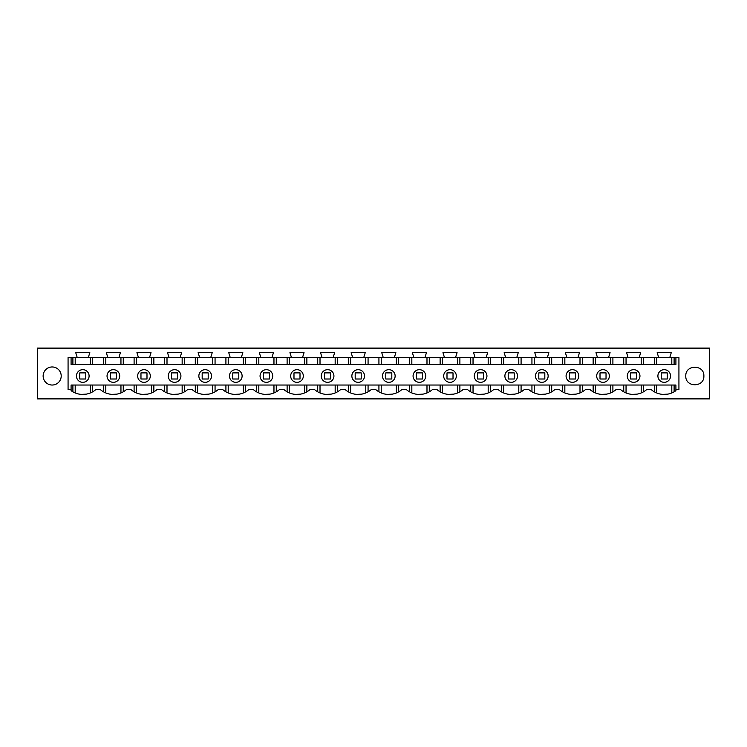 <?xml version="1.0" encoding="UTF-8"?>
<svg xmlns="http://www.w3.org/2000/svg" width="747" height="747" viewBox="0 0 747 747"><rect width="100%" height="100%" fill="white"/><g stroke="black" fill="none" stroke-linecap="round" stroke-linejoin="round"><path stroke-width="1.12" d="M82.777 369.672A6.331 6.331 0 0 0 76.446 376.002A6.331 6.331 0 0 0 82.777 382.333A6.331 6.331 0 0 0 89.098 376.002A6.331 6.331 0 0 0 82.777 369.672M709.65 398.889L37.35 398.889L37.35 348.111L709.65 348.111L709.65 398.889M113.376 369.672A6.331 6.331 0 0 0 107.045 376.002A6.331 6.331 0 0 0 113.376 382.333A6.331 6.331 0 0 0 119.707 376.002A6.331 6.331 0 0 0 113.376 369.672M703.87 376.002C704.43 387.656 685.232 387.656 685.793 376.002C685.232 364.34 704.421 364.34 703.87 376.002M71.086 357.552L68.07 357.552L68.07 389.551L71.086 389.551L71.086 390.653A19.88 19.88 0 0 0 95.84 389.551L100.313 389.551A19.88 19.88 0 0 0 126.439 389.551L130.912 389.551A19.88 19.88 0 0 0 157.047 389.551L161.511 389.551A19.88 19.88 0 0 0 187.646 389.551L192.119 389.551A19.88 19.88 0 0 0 218.255 389.551L222.718 389.551A19.88 19.88 0 0 0 248.854 389.551L253.326 389.551A19.88 19.88 0 0 0 279.453 389.551L283.925 389.551A19.88 19.88 0 0 0 310.061 389.551L314.524 389.551A19.88 19.88 0 0 0 340.66 389.551L345.133 389.551A19.88 19.88 0 0 0 371.268 389.551L375.732 389.551A19.88 19.88 0 0 0 401.867 389.551L406.34 389.551A19.88 19.88 0 0 0 432.476 389.551L436.939 389.551A19.88 19.88 0 0 0 463.075 389.551L467.547 389.551A19.88 19.88 0 0 0 493.674 389.551L498.146 389.551A19.88 19.88 0 0 0 524.282 389.551L528.745 389.551A19.88 19.88 0 0 0 554.881 389.551L559.354 389.551A19.88 19.88 0 0 0 585.489 389.551L589.953 389.551A19.88 19.88 0 0 0 616.088 389.551L620.561 389.551A19.88 19.88 0 0 0 646.687 389.551L651.16 389.551A19.88 19.88 0 0 0 675.914 390.653L675.914 389.551L678.93 389.551L678.93 357.552L675.914 357.552L675.914 364.555L71.086 364.555L71.086 357.552L88.314 357.552L89.817 352.631L75.727 352.631L77.23 357.552M88.314 357.552L118.913 357.552L120.426 352.631L106.326 352.631L107.829 357.552M118.913 357.552L149.521 357.552L151.025 352.631L136.934 352.631L138.438 357.552M149.521 357.552L180.12 357.552L181.633 352.631L167.533 352.631L169.037 357.552M180.12 357.552L210.729 357.552L212.232 352.631L198.132 352.631L199.645 357.552M210.729 357.552L241.328 357.552L242.831 352.631L228.741 352.631L230.244 357.552M241.328 357.552L271.936 357.552L273.439 352.631L259.34 352.631L260.843 357.552M271.936 357.552L302.535 357.552L304.038 352.631L289.948 352.631L291.451 357.552M302.535 357.552L333.134 357.552L334.647 352.631L320.547 352.631L322.05 357.552M333.134 357.552L363.742 357.552L365.246 352.631L351.146 352.631L352.659 357.552M363.742 357.552L394.341 357.552L395.854 352.631L381.754 352.631L383.258 357.552M394.341 357.552L424.95 357.552L426.453 352.631L412.353 352.631L413.866 357.552M424.95 357.552L455.549 357.552L457.052 352.631L442.962 352.631L444.465 357.552M455.549 357.552L486.157 357.552L487.66 352.631L473.561 352.631L475.064 357.552M486.157 357.552L516.756 357.552L518.259 352.631L504.169 352.631L505.672 357.552M516.756 357.552L547.355 357.552L548.868 352.631L534.768 352.631L536.271 357.552M547.355 357.552L577.963 357.552L579.467 352.631L565.367 352.631L566.88 357.552M577.963 357.552L608.562 357.552L610.066 352.631L595.975 352.631L597.479 357.552M608.562 357.552L639.171 357.552L640.674 352.631L626.574 352.631L628.087 357.552M639.171 357.552L669.77 357.552L671.273 352.631L657.183 352.631L658.686 357.552M669.77 357.552L675.914 357.552M61.207 376.002A9.039 9.039 0 0 0 52.169 366.964A9.039 9.039 0 0 0 43.13 376.002A9.039 9.039 0 0 0 52.169 385.032A9.039 9.039 0 0 0 61.207 376.002M664.223 369.672A6.331 6.331 0 0 0 657.902 376.002A6.331 6.331 0 0 0 664.223 382.333A6.331 6.331 0 0 0 670.554 376.002A6.331 6.331 0 0 0 664.223 369.672M71.086 389.551L71.086 385.032L675.914 385.032L675.914 389.551M388.804 369.672A6.331 6.331 0 0 0 382.473 376.002A6.331 6.331 0 0 0 388.804 382.333A6.331 6.331 0 0 0 395.135 376.002A6.331 6.331 0 0 0 388.804 369.672A6.331 6.331 0 0 0 382.473 376.002A6.331 6.331 0 0 0 388.804 382.333M419.403 369.672A6.331 6.331 0 0 0 413.072 376.002A6.331 6.331 0 0 0 419.403 382.333A6.331 6.331 0 0 0 425.734 376.002A6.331 6.331 0 0 0 419.403 369.672A6.331 6.331 0 0 0 413.072 376.002A6.331 6.331 0 0 0 419.403 382.333M572.417 369.672A6.331 6.331 0 0 0 566.086 376.002A6.331 6.331 0 0 0 572.417 382.333A6.331 6.331 0 0 0 578.748 376.002A6.331 6.331 0 0 0 572.417 369.672A6.331 6.331 0 0 0 566.086 376.002A6.331 6.331 0 0 0 572.417 382.333M603.025 369.672A6.331 6.331 0 0 0 596.694 376.002A6.331 6.331 0 0 0 603.025 382.333A6.331 6.331 0 0 0 609.347 376.002A6.331 6.331 0 0 0 603.025 369.672A6.331 6.331 0 0 0 596.694 376.002A6.331 6.331 0 0 0 603.025 382.333M450.011 369.672A6.331 6.331 0 0 0 443.681 376.002A6.331 6.331 0 0 0 450.011 382.333A6.331 6.331 0 0 0 456.333 376.002A6.331 6.331 0 0 0 450.011 369.672A6.331 6.331 0 0 0 443.681 376.002A6.331 6.331 0 0 0 450.011 382.333M358.196 369.672A6.331 6.331 0 0 0 351.865 376.002A6.331 6.331 0 0 0 358.196 382.333A6.331 6.331 0 0 0 364.527 376.002A6.331 6.331 0 0 0 358.196 369.672A6.331 6.331 0 0 0 351.865 376.002A6.331 6.331 0 0 0 358.196 382.333M541.818 369.672A6.331 6.331 0 0 0 535.487 376.002A6.331 6.331 0 0 0 541.818 382.333A6.331 6.331 0 0 0 548.149 376.002A6.331 6.331 0 0 0 541.818 369.672A6.331 6.331 0 0 0 535.487 376.002A6.331 6.331 0 0 0 541.818 382.333M511.209 369.672A6.331 6.331 0 0 0 504.888 376.002A6.331 6.331 0 0 0 511.209 382.333A6.331 6.331 0 0 0 517.54 376.002A6.331 6.331 0 0 0 511.209 369.672A6.331 6.331 0 0 0 504.888 376.002A6.331 6.331 0 0 0 511.209 382.333M480.61 369.672A6.331 6.331 0 0 0 474.28 376.002A6.331 6.331 0 0 0 480.61 382.333A6.331 6.331 0 0 0 486.941 376.002A6.331 6.331 0 0 0 480.61 369.672A6.331 6.331 0 0 0 474.28 376.002A6.331 6.331 0 0 0 480.61 382.333M637.163 394.136L632.149 394.397M606.555 394.136L601.55 394.397M575.956 394.136L570.941 394.397M545.347 394.136L540.342 394.397M514.748 394.136L509.734 394.397M484.149 394.136L479.135 394.397M453.541 394.136L448.527 394.397M422.942 394.136L417.928 394.397M392.334 394.136L387.329 394.397M361.735 394.136L356.721 394.397M331.126 394.136L326.122 394.397M300.527 394.136L295.513 394.397M269.919 394.136L264.914 394.397M239.32 394.136L234.315 394.397M208.721 394.136L203.707 394.397M178.113 394.136L173.108 394.397M147.514 394.136L142.5 394.397M116.915 394.136L111.901 394.397M86.316 394.136L81.292 394.397M667.771 394.136L662.738 394.397M633.624 369.672A6.331 6.331 0 0 0 627.293 376.002A6.331 6.331 0 0 0 633.624 382.333A6.331 6.331 0 0 0 639.955 376.002A6.331 6.331 0 0 0 633.624 369.672M327.597 369.672A6.331 6.331 0 0 0 321.266 376.002A6.331 6.331 0 0 0 327.597 382.333A6.331 6.331 0 0 0 333.928 376.002A6.331 6.331 0 0 0 327.597 369.672M296.989 369.672A6.331 6.331 0 0 0 290.667 376.002A6.331 6.331 0 0 0 296.989 382.333A6.331 6.331 0 0 0 303.319 376.002A6.331 6.331 0 0 0 296.989 369.672M266.39 369.672A6.331 6.331 0 0 0 260.059 376.002A6.331 6.331 0 0 0 266.39 382.333A6.331 6.331 0 0 0 272.72 376.002A6.331 6.331 0 0 0 266.39 369.672M235.791 369.672A6.331 6.331 0 0 0 229.46 376.002A6.331 6.331 0 0 0 235.791 382.333A6.331 6.331 0 0 0 242.112 376.002A6.331 6.331 0 0 0 235.791 369.672M205.182 369.672A6.331 6.331 0 0 0 198.851 376.002A6.331 6.331 0 0 0 205.182 382.333A6.331 6.331 0 0 0 211.513 376.002A6.331 6.331 0 0 0 205.182 369.672M174.583 369.672A6.331 6.331 0 0 0 168.252 376.002A6.331 6.331 0 0 0 174.583 382.333A6.331 6.331 0 0 0 180.914 376.002A6.331 6.331 0 0 0 174.583 369.672M143.975 369.672A6.331 6.331 0 0 0 137.653 376.002A6.331 6.331 0 0 0 143.975 382.333A6.331 6.331 0 0 0 150.306 376.002A6.331 6.331 0 0 0 143.975 369.672M643.503 385.032L643.503 391.83M654.353 385.032L654.353 391.83M623.745 385.032L623.745 391.83M612.895 391.83L612.895 385.032M593.146 385.032L593.146 391.83M582.296 391.83L582.296 385.032M562.538 385.032L562.538 391.83M551.697 391.83L551.697 385.032M531.939 385.032L531.939 391.83M521.089 391.83L521.089 385.032M501.34 385.032L501.34 391.83M490.49 391.83L490.49 385.032M470.731 385.032L470.731 391.83M459.881 391.83L459.881 385.032M440.132 385.032L440.132 391.83M429.282 391.83L429.282 385.032M409.524 385.032L409.524 391.83M398.674 391.83L398.674 385.032M378.925 385.032L378.925 391.83M368.075 391.83L368.075 385.032M348.326 385.032L348.326 391.83M337.476 391.83L337.476 385.032M317.718 385.032L317.718 391.83M306.868 391.83L306.868 385.032M287.119 385.032L287.119 391.83M276.269 391.83L276.269 385.032M256.51 385.032L256.51 391.83M245.66 391.83L245.66 385.032M225.911 385.032L225.911 391.83M215.061 391.83L215.061 385.032M195.303 385.032L195.303 391.83M184.462 391.83L184.462 385.032M164.704 385.032L164.704 391.83M153.854 391.83L153.854 385.032M134.105 385.032L134.105 391.83M123.255 391.83L123.255 385.032M103.497 385.032L103.497 391.83M92.647 391.83L92.647 385.032M72.898 385.032L72.898 391.83M654.353 364.555L654.353 357.552M643.503 364.555L643.503 357.552M674.102 364.555L674.102 357.552M72.898 364.555L72.898 357.552M92.647 364.555L92.647 357.552M103.497 364.555L103.497 357.552M123.255 364.555L123.255 357.552M134.105 364.555L134.105 357.552M153.854 364.555L153.854 357.552M164.704 364.555L164.704 357.552M184.462 364.555L184.462 357.552M195.303 364.555L195.303 357.552M215.061 364.555L215.061 357.552M225.911 364.555L225.911 357.552M245.66 364.555L245.66 357.552M256.51 364.555L256.51 357.552M276.269 364.555L276.269 357.552M287.119 364.555L287.119 357.552M306.868 364.555L306.868 357.552M317.718 364.555L317.718 357.552M337.476 364.555L337.476 357.552M348.326 364.555L348.326 357.552M368.075 364.555L368.075 357.552M378.925 364.555L378.925 357.552M398.674 364.555L398.674 357.552M409.524 364.555L409.524 357.552M429.282 364.555L429.282 357.552M440.132 364.555L440.132 357.552M459.881 364.555L459.881 357.552M470.731 364.555L470.731 357.552M490.49 364.555L490.49 357.552M501.34 364.555L501.34 357.552M521.089 364.555L521.089 357.552M531.939 364.555L531.939 357.552M551.697 364.555L551.697 357.552M562.538 364.555L562.538 357.552M582.296 364.555L582.296 357.552M593.146 364.555L593.146 357.552M612.895 364.555L612.895 357.552M623.745 364.555L623.745 357.552M674.102 385.032L674.102 391.83M85.784 379.009L85.784 372.893L79.761 372.893L79.761 379.009L85.784 379.009M116.392 379.009L116.392 372.893L110.36 372.893L110.36 379.009L116.392 379.009M146.991 379.009L146.991 372.893L140.968 372.893L140.968 379.009L146.991 379.009M177.59 379.009L177.59 372.893L171.567 372.893L171.567 379.009L177.59 379.009M208.198 379.009L208.198 372.893L202.176 372.893L202.176 379.009L208.198 379.009M238.797 379.009L238.797 372.893L232.775 372.893L232.775 379.009L238.797 379.009M269.406 379.009L269.406 372.893L263.374 372.893L263.374 379.009L269.406 379.009M300.005 379.009L300.005 372.893L293.982 372.893L293.982 379.009L300.005 379.009M330.604 379.009L330.604 372.893L324.581 372.893L324.581 379.009L330.604 379.009M361.212 379.009L361.212 372.893L355.189 372.893L355.189 379.009L361.212 379.009M391.811 379.009L391.811 372.893L385.788 372.893L385.788 379.009L391.811 379.009M422.419 379.009L422.419 372.893L416.396 372.893L416.396 379.009L422.419 379.009M453.018 379.009L453.018 372.893L446.995 372.893L446.995 379.009L453.018 379.009M483.626 379.009L483.626 372.893L477.594 372.893L477.594 379.009L483.626 379.009M514.225 379.009L514.225 372.893L508.203 372.893L508.203 379.009L514.225 379.009M544.824 379.009L544.824 372.893L538.802 372.893L538.802 379.009L544.824 379.009M575.433 379.009L575.433 372.893L569.41 372.893L569.41 379.009L575.433 379.009M606.032 379.009L606.032 372.893L600.009 372.893L600.009 379.009L606.032 379.009M636.64 379.009L636.64 372.893L630.608 372.893L630.608 379.009L636.64 379.009M667.239 379.009L667.239 372.893L661.216 372.893L661.216 379.009L667.239 379.009M656.65 392.95L656.65 385.032M671.805 392.95L671.805 385.032M656.65 364.555L656.65 357.552M671.805 364.555L671.805 357.552M626.051 364.555L626.051 357.552M641.197 364.555L641.197 357.552M595.443 364.555L595.443 357.552M610.598 364.555L610.598 357.552M564.844 364.555L564.844 357.552M579.999 364.555L579.999 357.552M534.236 364.555L534.236 357.552M549.39 364.555L549.39 357.552M503.637 364.555L503.637 357.552M518.792 364.555L518.792 357.552M473.038 364.555L473.038 357.552M488.183 364.555L488.183 357.552M442.429 364.555L442.429 357.552M457.584 364.555L457.584 357.552M411.83 364.555L411.83 357.552M426.985 364.555L426.985 357.552M381.222 364.555L381.222 357.552M396.377 364.555L396.377 357.552M350.623 364.555L350.623 357.552M365.778 364.555L365.778 357.552M320.015 364.555L320.015 357.552M335.17 364.555L335.17 357.552M289.416 364.555L289.416 357.552M304.571 364.555L304.571 357.552M258.817 364.555L258.817 357.552M273.962 364.555L273.962 357.552M228.208 364.555L228.208 357.552M243.363 364.555L243.363 357.552M197.61 364.555L197.61 357.552M212.764 364.555L212.764 357.552M167.001 364.555L167.001 357.552M182.156 364.555L182.156 357.552M136.402 364.555L136.402 357.552M151.557 364.555L151.557 357.552M105.803 364.555L105.803 357.552M120.949 364.555L120.949 357.552M75.195 364.555L75.195 357.552M90.35 364.555L90.35 357.552M75.195 392.95L75.195 385.032M90.35 392.95L90.35 385.032M105.803 392.95L105.803 385.032M120.949 392.95L120.949 385.032M136.402 392.95L136.402 385.032M151.557 392.95L151.557 385.032M167.001 392.95L167.001 385.032M182.156 392.95L182.156 385.032M197.61 392.95L197.61 385.032M212.764 392.95L212.764 385.032M228.208 392.95L228.208 385.032M243.363 392.95L243.363 385.032M258.817 392.95L258.817 385.032M273.962 392.95L273.962 385.032M289.416 392.95L289.416 385.032M304.571 392.95L304.571 385.032M320.015 392.95L320.015 385.032M335.17 392.95L335.17 385.032M350.623 392.95L350.623 385.032M365.778 392.95L365.778 385.032M381.222 392.95L381.222 385.032M396.377 392.95L396.377 385.032M411.83 392.95L411.83 385.032M426.985 392.95L426.985 385.032M442.429 392.95L442.429 385.032M457.584 392.95L457.584 385.032M473.038 392.95L473.038 385.032M488.183 392.95L488.183 385.032M503.637 392.95L503.637 385.032M518.792 392.95L518.792 385.032M534.236 392.95L534.236 385.032M549.39 392.95L549.39 385.032M564.844 392.95L564.844 385.032M579.999 392.95L579.999 385.032M595.443 392.95L595.443 385.032M610.598 392.95L610.598 385.032M626.051 392.95L626.051 385.032M641.197 392.95L641.197 385.032"/></g></svg>
